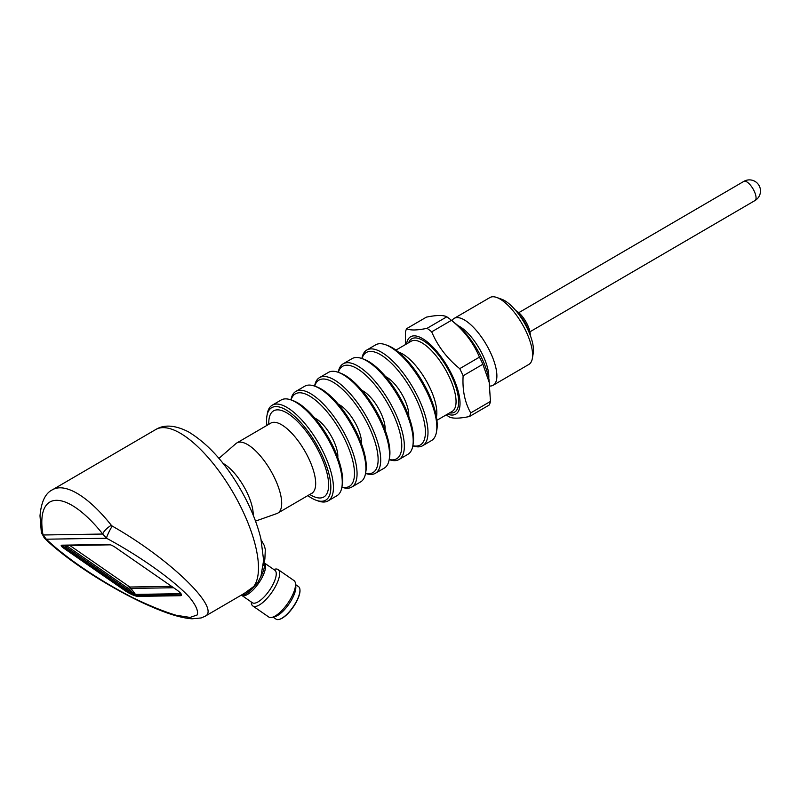 <?xml version="1.0" encoding="UTF-8"?>
<svg xmlns="http://www.w3.org/2000/svg" width="800" height="800" viewBox="0 0 800 800"><rect width="100%" height="100%" fill="white"/><g stroke="black" fill="none" stroke-linecap="round" stroke-linejoin="round"><path stroke-width="1.2" d="M66.33 545.55A3.49 0.8 -150.4 0 0 66.86 545.93L127.33 587.82A9.03 2.08 -150.4 0 0 128.55 588.63L129.89 587.02A7.19 1.65 29.6 0 1 128.92 586.38L69.88 545.49M132.45 590.4L135.5 594.45A1.85 0.64 158.4 0 0 135.29 594.41L131.19 591.68L132.45 590.4L129.89 587.02L171.6 586.36M173.6 587.75L131.15 588.42L129.43 589.45L128.55 588.63M180.17 592.77L180.27 593.73L135.73 594.87A10.25 2.36 29.6 0 1 125.67 589.84L126.62 588.98A9.15 2.11 29.6 0 0 131.19 591.68L129.43 589.45M135.29 594.41L180.37 593.69M180.7 593.36A10.25 2.36 29.6 0 1 180.75 594.15L179.92 592.51M181.45 594.6A11.08 2.55 29.6 0 1 180.35 595L138.52 595.67A11.08 2.55 29.6 0 1 125.32 589.85L64.85 547.96A5.54 1.28 29.6 0 1 62.36 545.19A5.54 1.28 29.6 0 1 62.37 545.18L62.37 545.18M515.83 310.62A16.62 6.26 59.7 0 1 527.35 324.49A16.62 6.26 59.7 0 1 530.28 335.39M528.67 331.42A17.73 6.68 -120.3 0 0 526.34 325.35A17.73 6.68 -120.3 0 0 518.49 313.98M490 386.04A38.7 14.57 -120.3 0 0 490.14 386.04A38.7 14.57 -120.3 0 0 493.17 385.25L528.89 364.41A38.7 14.57 -120.3 0 0 532.32 358.54L533.24 353.31A34.27 12.9 -120.3 0 0 524.08 322.41A34.27 12.9 -120.3 0 0 501.69 299.23L496.69 297.46A38.7 14.57 -120.3 0 0 489.89 297.56L454.17 318.39A38.7 14.57 -120.3 0 0 451.94 320.71M532.32 358.54A38.7 14.57 -120.3 0 0 521.97 323.64A38.7 14.57 -120.3 0 0 496.69 297.46M493.17 385.25A38.7 14.57 -120.3 0 0 488.21 348A38.7 14.57 -120.3 0 0 457.2 317.6A38.7 14.57 -120.3 0 0 454.17 318.39M469.5 416.52L489.24 405A55.4 20.86 -120.3 0 0 490.47 401.4L489 379.69A44.78 16.86 -120.3 0 0 456.95 324.75L450.67 319.68A55.4 20.86 -120.3 0 0 446.8 316.81C443.37 314.95 436.56 315.06 426.39 317.14L406.64 328.65C410.07 330.51 416.88 330.4 427.05 328.33A55.4 20.86 59.7 0 1 431.7 331.83C437.64 346.04 446.98 358.32 459.71 368.66A55.4 20.86 59.7 0 1 463.13 375.77C462.28 390.08 464.82 402.47 470.73 412.92A55.4 20.86 59.7 0 1 469.5 416.52C459.32 418.59 452.52 418.7 449.09 416.84A55.4 20.86 59.7 0 1 446.29 414.83M489.64 383.56L482.87 364.25A55.4 20.86 -120.3 0 0 479.45 357.14C473.51 342.93 464.18 330.66 451.45 320.32A55.4 20.86 -120.3 0 0 450.67 319.68M479.45 357.14L459.71 368.66M451.45 320.32L431.7 331.83M482.87 364.25L463.13 375.77M490.47 401.4L470.73 412.92M405.55 344.52L405.41 332.25A55.4 20.86 59.7 0 1 406.64 328.65M446.8 316.81L427.05 328.33M447.51 414.12A44.78 16.86 -120.3 0 0 452.22 415.05A44.78 16.86 -120.3 0 0 455.87 384.01A44.78 16.86 -120.3 0 0 424.26 339.67A44.78 16.86 -120.3 0 0 406.57 343.93M422.66 445.72L431.53 440.54A55.4 20.86 -120.3 0 0 436.44 432.14L436.82 429.96A53.56 20.17 -120.3 0 0 422.51 381.67A53.56 20.17 -120.3 0 0 387.51 345.43L385.43 344.69A55.4 20.86 -120.3 0 0 380.03 343.69A55.4 20.86 -120.3 0 0 375.69 344.83L366.83 350.01A55.4 20.86 59.7 0 1 412.76 387.35A55.4 20.86 59.7 0 1 422.66 445.72A55.4 20.86 59.7 0 1 418.32 446.86A55.4 20.86 59.7 0 1 412.92 445.86L412.82 445.82M436.44 432.14A55.4 20.86 -120.3 0 0 421.63 382.18A55.4 20.86 -120.3 0 0 385.43 344.69M361.89 358.52L361.91 358.41A55.4 20.86 59.7 0 1 366.83 350.01M362 358.56A53.56 20.17 59.7 0 1 408.84 385.49A53.56 20.17 59.7 0 1 416.06 446.09A53.56 20.17 59.7 0 1 412.84 445.71M399.02 459.51L407.88 454.34A55.4 20.86 -120.3 0 0 412.8 445.93L413.18 443.76A53.56 20.17 -120.3 0 0 398.86 395.46A53.56 20.17 -120.3 0 0 363.87 359.22L361.78 358.49A55.4 20.86 -120.3 0 0 356.38 357.49A55.4 20.86 -120.3 0 0 352.05 358.63L343.18 363.8A55.4 20.86 59.7 0 1 389.12 401.14A55.4 20.86 59.7 0 1 399.02 459.51A55.4 20.86 59.7 0 1 394.68 460.65A55.4 20.86 59.7 0 1 389.28 459.65L389.17 459.61M412.8 445.93A55.4 20.86 -120.3 0 0 397.98 395.97A55.4 20.86 -120.3 0 0 361.78 358.49M338.25 372.32L338.27 372.2A55.4 20.86 59.7 0 1 343.18 363.8M338.35 372.35A53.56 20.17 59.7 0 1 385.2 399.29A53.56 20.17 59.7 0 1 392.41 459.88A53.56 20.17 59.7 0 1 389.19 459.5M375.37 473.3L384.24 468.13A55.4 20.86 -120.3 0 0 389.15 459.73L389.54 457.55A53.56 20.17 -120.3 0 0 375.22 409.25A53.56 20.17 -120.3 0 0 340.22 373.02L338.14 372.28A55.4 20.86 -120.3 0 0 332.74 371.28A55.4 20.86 -120.3 0 0 328.4 372.42L319.54 377.59A55.4 20.86 59.7 0 1 365.47 414.94A55.4 20.86 59.7 0 1 375.37 473.3A55.4 20.86 59.7 0 1 371.03 474.44A55.4 20.86 59.7 0 1 365.64 473.44L365.53 473.41M389.15 459.73A55.4 20.86 -120.3 0 0 374.34 409.76A55.4 20.86 -120.3 0 0 338.14 372.28M314.6 386.11L314.62 386A55.4 20.86 59.7 0 1 319.54 377.59M314.71 386.15A53.56 20.17 59.7 0 1 361.55 413.08A53.56 20.17 59.7 0 1 368.77 473.67A53.56 20.17 59.7 0 1 365.55 473.3M351.73 487.1L360.59 481.92A55.4 20.86 -120.3 0 0 365.51 473.52L365.89 471.34A53.56 20.17 -120.3 0 0 351.57 423.05A53.56 20.17 -120.3 0 0 316.58 386.81L314.49 386.07A55.4 20.86 -120.3 0 0 309.1 385.07A55.4 20.86 -120.3 0 0 304.76 386.21L295.89 391.39A55.4 20.86 59.7 0 1 341.83 428.73A55.4 20.86 59.7 0 1 351.73 487.1A55.4 20.86 59.7 0 1 347.39 488.24A55.4 20.86 59.7 0 1 341.99 487.24L341.88 487.2M365.51 473.52A55.4 20.86 -120.3 0 0 350.7 423.56A55.4 20.86 -120.3 0 0 314.49 386.07M290.96 399.9L290.98 399.79A55.4 20.86 59.7 0 1 295.89 391.39M291.06 399.94A53.56 20.17 59.7 0 1 337.91 426.87A53.56 20.17 59.7 0 1 345.13 487.47A53.56 20.17 59.7 0 1 341.9 487.09M328.08 500.89L336.95 495.72A55.4 20.86 -120.3 0 0 341.86 487.31L342.25 485.14A53.56 20.17 -120.3 0 0 327.93 436.84A53.56 20.17 -120.3 0 0 292.93 400.6L290.85 399.87A55.4 20.86 -120.3 0 0 285.45 398.87A55.4 20.86 -120.3 0 0 281.12 400.01L272.25 405.18A55.4 20.86 59.7 0 1 318.19 442.52A55.4 20.86 59.7 0 1 328.08 500.89A55.4 20.86 59.7 0 1 323.75 502.03A55.4 20.86 59.7 0 1 318.35 501.03L316.26 500.29A53.56 20.17 59.7 0 1 307.81 495.61M299.93 589.61A19.39 6.87 124.7 0 1 299.96 589.83A19.39 6.87 124.7 0 1 293.25 607.02A19.39 6.87 124.7 0 1 279.53 619.34A19.39 6.87 124.7 0 1 279.31 619.39M341.86 487.31A55.4 20.86 -120.3 0 0 327.05 437.35A55.4 20.86 -120.3 0 0 290.85 399.87M295.59 584.59L298.57 586.66A19.76 7 124.7 0 1 299.91 589.39A19.76 7 124.7 0 1 293.08 606.89A19.76 7 124.7 0 1 279.09 619.45A19.76 7 124.7 0 1 277.83 619.63A19.76 7 124.7 0 1 276.07 619.15L273.08 617.08M266.87 425.42A53.56 20.17 59.7 0 1 266.95 415.76L267.33 413.58A55.4 20.86 59.7 0 1 272.25 405.18M272.13 617.33L274.97 616.6A19.76 7 -55.3 0 0 288.96 604.04A19.76 7 -55.3 0 0 295.8 586.53L295.48 583.61A22.16 7.85 124.7 0 1 287.81 603.25A22.16 7.85 124.7 0 1 272.13 617.33A22.16 7.85 124.7 0 1 270.72 617.53A22.16 7.85 124.7 0 1 268.74 616.99L252.84 605.98A22.16 7.85 124.7 0 1 251.33 602.92L251.23 601.94M266.95 415.76A53.56 20.17 59.7 0 1 313.18 438.94A53.56 20.17 59.7 0 1 321.48 501.26A53.56 20.17 59.7 0 1 316.26 500.29M273.73 569.45L274.69 569.21A22.16 7.85 124.7 0 1 278.08 569.54L293.98 580.56A22.16 7.85 124.7 0 1 295.48 583.61M278.08 569.54A22.16 7.85 124.7 0 1 273.43 589.94A22.16 7.85 124.7 0 1 254.82 606.52A22.16 7.85 124.7 0 1 252.84 605.98M254.12 603.21A19.76 7 124.7 0 1 252.36 602.73L241.7 595.34A19.76 7 -55.3 0 0 243.46 595.82A19.76 7 -55.3 0 0 260.06 581.04A19.76 7 -55.3 0 0 264.2 562.85L274.86 570.24A19.76 7 124.7 0 1 270.72 588.43A19.76 7 124.7 0 1 254.12 603.21M218.94 458.4L235.94 443.58A40.63 15.3 59.7 0 1 236.84 442.94A40.63 15.3 59.7 0 1 270.53 470.33A40.63 15.3 59.7 0 1 277.78 513.13A40.63 15.3 59.7 0 1 276.78 513.59L255.52 521.1M222.98 463.34A35.09 13.21 59.7 0 1 253.2 515.15M241.83 594.82A23.27 8.25 -55.3 0 0 243.26 593.99M263.4 565.18A23.27 8.25 -55.3 0 0 263.73 563.41M257.96 582.23L260.94 576.33L263.63 560.38L260.9 538.75C256.93 522.39 249.93 505.57 239.9 488.27C224.82 462.33 207.67 443.52 188.46 431.85C175.16 425.07 164.25 424.3 155.73 429.53A93.08 35.05 -120.3 0 1 229.09 485.95A93.08 35.05 -120.3 0 1 253.73 586.52L257.96 582.23L254.4 586.12A7.39 4.27 -129.7 0 1 253.73 586.52L244.28 593.39L204.9 616.37C221.61 609 170.26 558.97 112.22 526.07L111.32 525.28A9.23 3.01 -38.3 0 0 102.75 534.04L43.03 534.99L46.33 539.2A9.23 6.84 -45.3 0 1 44.27 537.95L41.33 532.27A9.23 6 -9.9 0 0 43.03 534.99A83.84 31.57 59.7 0 1 102.75 534.04L106.55 538.24A9.23 1.08 -62 0 1 112.22 526.07M204.24 616.71L204.9 616.37M106.55 538.24C140.24 556.39 173.23 579.84 189.27 597.04C195.81 605 198.48 610.96 197.28 614.91L190.09 617.44L176.09 615.25C163.76 611.51 149.49 605.73 133.28 597.93C100.06 581 65.39 557.59 46.33 539.2L106.55 538.24M124.89 590.56L63.71 548.18A5.54 1.28 29.6 0 1 61.23 545.4A5.54 1.28 29.6 0 1 61.79 545.19L108.69 544.44A5.54 1.28 29.6 0 1 115.29 547.35L176.47 589.73A11.08 2.55 29.6 0 1 181.43 595.28A11.08 2.55 29.6 0 1 180.31 595.71L138.09 596.38A11.08 2.55 29.6 0 1 124.89 590.56L125.3 589.83M128.92 586.38A1.85 0.65 124.7 0 0 127.33 587.82L126.62 588.98L66.15 547.09L66.86 545.93A1.85 0.65 124.7 0 1 67.12 545.53M125.67 589.84L65.2 547.95L66.15 547.09A3.61 0.83 29.6 0 1 64.56 545.57M65.2 547.95A4.71 1.08 29.6 0 1 63.57 545.41A1.11 1 89.1 0 0 64.12 545.58L110.5 544.84M63.57 545.41L109.98 544.67M743.82 181.39A11.08 11.08 0 0 1 759.39 186.16A11.08 11.08 0 0 1 754.99 200.54A11.08 4.17 -120.3 0 0 754.09 190.89A11.08 4.17 -120.3 0 0 743.82 181.39L518.77 312.68M458.03 325.65A34.64 13.04 59.7 0 1 482.68 354.87A34.64 13.04 59.7 0 1 488.75 378.32M408.66 342.7A42.48 15.99 59.7 0 1 451.11 375.16A42.48 15.99 59.7 0 1 449.61 412.89M395.96 350.11L411.21 341.22A40.63 15.3 59.7 0 1 448.85 376.04A40.63 15.3 59.7 0 1 452.16 411.4L436.91 420.3M436.43 417.05A40.63 15.3 -120.3 0 0 429.64 387.24A40.63 15.3 -120.3 0 0 398.56 352.13M385.68 376.69A25.85 9.74 59.7 0 1 401.67 393.82A25.85 9.74 59.7 0 1 408.71 416.17M362.04 390.48A25.85 9.74 59.7 0 1 378.03 407.61A25.85 9.74 59.7 0 1 385.07 429.97M338.39 404.28A25.85 9.74 59.7 0 1 354.39 421.4A25.85 9.74 59.7 0 1 361.42 443.76M314.75 418.07A25.85 9.74 59.7 0 1 330.74 435.2A25.85 9.74 59.7 0 1 337.78 457.55M268.81 424.29A49.86 18.78 59.7 0 1 309.45 435.87A49.86 18.78 59.7 0 1 319.91 497.99A49.86 18.78 59.7 0 1 309.76 494.48M236.84 442.94L270.83 423.11A40.63 15.3 59.7 0 1 304.51 450.5A40.63 15.3 59.7 0 1 311.77 493.3L312.37 493.07M254.57 585.98A20.26 7.18 124.7 0 1 241.8 595.26A20.26 7.18 124.7 0 1 241.57 595.25L241.12 595.24M263.99 562.57L264.07 562.76A20.26 7.18 124.7 0 1 260.84 576.61M155.73 429.53L52.58 489.71A93.08 35.05 59.7 0 1 111.32 525.28M138.09 596.38L138.49 595.67M180.31 595.71L180.72 594.97M63.71 548.18L64.13 547.43M754.99 200.54L529.94 331.82M277.78 513.13L311.77 493.3M263.48 564.16L264.87 559.14L265.31 549.52L264.38 545.67L261.18 539.94M254.4 586.12L245.64 592.56M52.58 489.71C45.42 493.06 41.23 501.78 40 515.86L41.33 532.27M44.27 537.95C60.68 554.29 90.98 575.82 125.41 594.16C138.88 601.31 151.69 607.16 163.83 611.73C174.85 615.88 184.26 618.24 192.06 618.8L201.15 617.95L204.84 616.38"/></g></svg>
